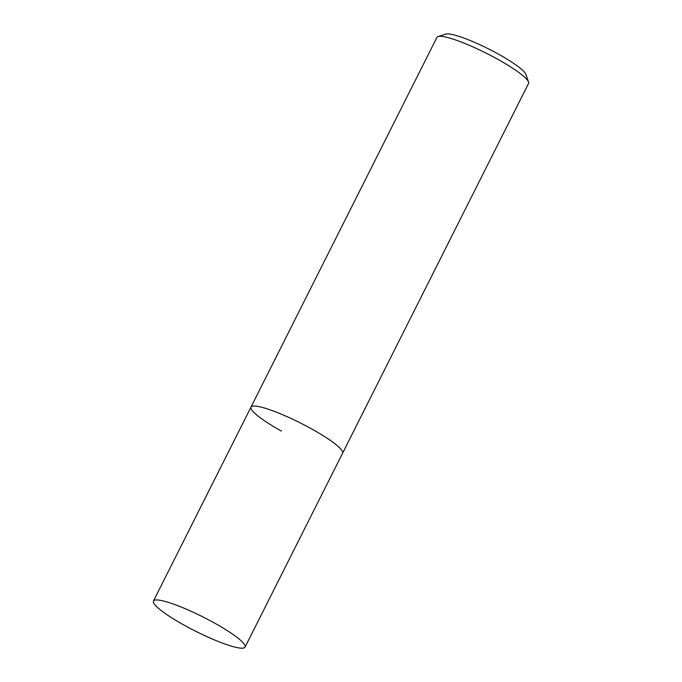<?xml version="1.0" encoding="UTF-8"?>
<svg xmlns="http://www.w3.org/2000/svg" width="682" height="682" viewBox="0 0 682 682"><rect width="100%" height="100%" fill="white"/><g stroke="black" fill="none" stroke-linecap="round" stroke-linejoin="round"><path stroke-width="1.02" d="M245.068 647.107A51.278 8.022 26.7 0 1 183.918 625.027A51.278 8.022 26.7 0 1 153.45 601.03A51.278 8.022 26.7 0 1 214.6 623.109A51.278 8.022 26.7 0 1 245.068 647.107L342.594 453.198A51.278 8.022 -153.3 0 0 312.126 429.191A51.278 8.022 -153.3 0 0 250.976 407.111L436.932 37.382A51.278 8.022 26.7 0 1 438.083 36.538A51.278 8.022 26.7 0 1 498.082 59.47A51.278 8.022 26.7 0 1 528.541 82.036A51.278 8.022 26.7 0 1 528.55 83.468L342.594 453.198A51.278 8.022 -153.3 0 0 312.126 429.191A51.278 8.022 -153.3 0 0 250.976 407.111A51.278 8.022 -153.3 0 0 281.453 431.109M528.541 82.036L525.907 74.398A45.421 7.101 -153.3 0 0 498.926 54.407A45.421 7.101 -153.3 0 0 445.781 34.1L438.083 36.538M250.976 407.111L153.45 601.03"/></g></svg>
